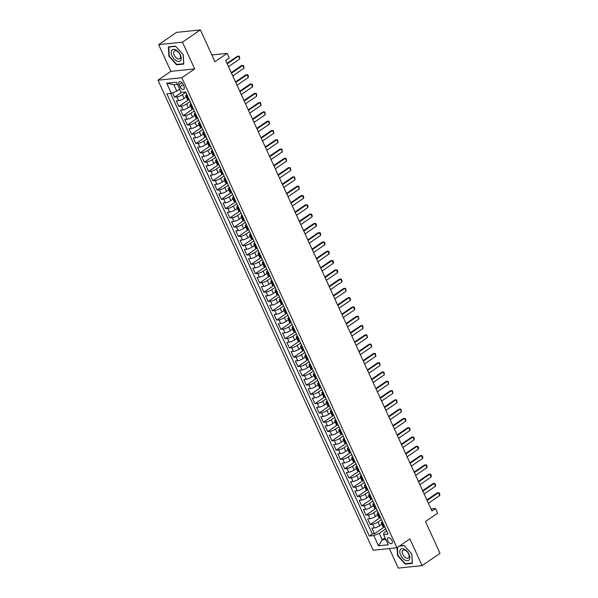 <?xml version="1.0" encoding="UTF-8"?>
<svg xmlns="http://www.w3.org/2000/svg" width="598" height="598" viewBox="0 0 598 598"><rect width="100%" height="100%" fill="white"/><g stroke="black" fill="none" stroke-linecap="round" stroke-linejoin="round"><path stroke-width="0.9" d="M391.967 540.502A3.371 1.906 -124.4 0 0 388.005 537.938A3.371 1.906 -124.4 0 0 387.848 540.936A3.371 1.906 -124.4 0 0 391.81 543.5A3.371 1.906 -124.4 0 0 391.967 540.502M389.358 548.56L398.305 568.1L422.106 565.633L440.031 553.352L425.462 521.538L437.646 513.181L435.523 508.539L431.031 509.003M157.969 80.199L373.174 550.235L396.975 547.768L181.777 77.733L157.969 80.199L170.871 71.356L194.679 68.89L182.45 42.181L158.649 44.648L170.871 71.356M158.649 44.648L176.567 32.367L200.375 29.9L214.944 61.714L227.128 53.364L211.841 54.949M182.45 42.181L200.375 29.9M172.62 92.892L174.579 97.16L181.605 92.346M186.284 96.876L184.064 98.401A4.208 1.017 155.4 0 1 178.63 100.628L176.275 100.875L178.832 106.451L188.863 99.567M190.538 106.167L188.318 107.692A4.208 1.017 -24.6 0 1 182.883 109.92L180.529 110.167L183.085 115.735L193.117 108.858M194.791 115.459L192.571 116.976A4.208 1.017 -24.6 0 1 187.137 119.211L184.782 119.451L187.338 125.027L197.37 118.15M199.044 124.75L196.824 126.268A4.208 1.017 -24.6 0 1 191.382 128.503L189.035 128.742L191.592 134.318L201.623 127.441M203.298 134.034L201.078 135.559A4.208 1.017 -24.6 0 1 195.636 137.787L193.289 138.033L195.845 143.602L205.876 136.725M207.551 143.326L205.331 144.843A4.208 1.017 -24.6 0 1 199.889 147.078L197.542 147.325L200.098 152.894L210.13 146.017M211.804 152.617L209.584 154.135A4.208 1.017 -24.6 0 1 204.142 156.37L201.795 156.609L204.352 162.185L214.383 155.308M216.057 161.901L213.837 163.426A4.208 1.017 -24.6 0 1 208.396 165.653L206.048 165.9L208.605 171.477L218.636 164.6M220.311 171.192L218.091 172.717A4.208 1.017 -24.6 0 1 212.649 174.945L210.302 175.192L212.851 180.76L222.89 173.883M224.564 180.484L222.344 182.001A4.208 1.017 -24.6 0 1 216.902 184.236L214.555 184.476L217.104 190.052L227.143 183.175M228.817 189.775L226.597 191.293A4.208 1.017 -24.6 0 1 221.155 193.528L218.808 193.767L221.357 199.343L231.396 192.466M233.071 199.059L230.85 200.584A4.208 1.017 -24.6 0 1 225.409 202.812L223.061 203.058L225.61 208.627L235.649 201.75M237.324 208.351L235.104 209.868A4.208 1.017 -24.6 0 1 229.662 212.103L227.315 212.35L229.864 217.919L239.903 211.042M241.577 217.642L239.357 219.16A4.208 1.017 -24.6 0 1 233.915 221.395L231.568 221.634L234.117 227.21L244.156 220.333M245.83 226.926L243.61 228.451A4.208 1.017 -24.6 0 1 238.168 230.679L235.821 230.925L238.37 236.502L248.409 229.625M250.084 236.217L247.864 237.742A4.208 1.017 -24.6 0 1 242.422 239.97L240.075 240.217L242.624 245.785L252.662 238.908M254.337 245.509L252.117 247.026A4.208 1.017 -24.6 0 1 246.675 249.261L244.328 249.501L246.877 255.077L256.916 248.2M258.59 254.8L256.37 256.318A4.208 1.017 -24.6 0 1 250.928 258.553L248.581 258.792L251.13 264.368L261.169 257.491M262.843 264.084L260.623 265.609A4.208 1.017 -24.6 0 1 255.182 267.837L252.834 268.083L255.383 273.652L265.422 266.775M267.097 273.376L264.877 274.893A4.208 1.017 -24.6 0 1 259.435 277.128L257.088 277.375L259.637 282.944L269.676 276.067M271.35 282.667L269.13 284.185A4.208 1.017 -24.6 0 1 263.688 286.42L261.341 286.659L263.89 292.235L273.929 285.358M275.596 291.951L273.383 293.476A4.208 1.017 -24.6 0 1 267.941 295.704L265.594 295.95L268.143 301.527L278.182 294.65M279.849 301.243L277.636 302.767A4.208 1.017 -24.6 0 1 272.195 304.995L269.848 305.242L272.396 310.811L282.428 303.934M284.102 310.534L281.89 312.051A4.208 1.017 -24.6 0 1 276.448 314.286L274.101 314.526L276.65 320.102L286.681 313.225M288.356 319.825L286.143 321.343A4.208 1.017 -24.6 0 1 280.701 323.578L278.347 323.817L280.903 329.393L290.934 322.516M292.609 329.109L290.389 330.634A4.208 1.017 -24.6 0 1 284.954 332.862L282.6 333.108L285.156 338.677L295.188 331.8M296.862 338.401L294.642 339.918A4.208 1.017 -24.6 0 1 289.208 342.153L286.853 342.4L289.41 347.969L299.441 341.092M301.115 347.692L298.895 349.21A4.208 1.017 -24.6 0 1 293.454 351.445L291.106 351.684L293.663 357.26L303.694 350.383M305.369 356.976L303.149 358.501A4.208 1.017 -24.6 0 1 297.707 360.729L295.36 360.975L297.916 366.552L307.948 359.675M309.622 366.268L307.402 367.792A4.208 1.017 -24.6 0 1 301.96 370.02L299.613 370.267L302.169 375.836L312.201 368.959M313.875 375.559L311.655 377.076A4.208 1.017 -24.6 0 1 306.213 379.311L303.866 379.551L306.423 385.127L316.454 378.25M318.129 384.85L315.908 386.368A4.208 1.017 -24.6 0 1 310.467 388.603L308.12 388.842L310.676 394.418L320.707 387.541M322.382 394.134L320.162 395.659A4.208 1.017 -24.6 0 1 314.72 397.887L312.373 398.133L314.929 403.702L324.961 396.825M326.635 403.426L324.415 404.943A4.208 1.017 -24.6 0 1 318.973 407.178L316.626 407.425L319.175 412.994L329.214 406.117M330.888 412.717L328.668 414.235A4.208 1.017 -24.6 0 1 323.226 416.47L320.879 416.709L323.428 422.285L333.467 415.408M335.142 422.001L332.922 423.526A4.208 1.017 -24.6 0 1 327.48 425.754L325.133 426L327.682 431.577L337.721 424.7M339.395 431.293L337.175 432.817A4.208 1.017 -24.6 0 1 331.733 435.045L329.386 435.292L331.935 440.861L341.974 433.984M343.648 440.584L341.428 442.101A4.208 1.017 -24.6 0 1 335.986 444.336L333.639 444.576L336.188 450.152L346.227 443.275M347.901 449.875L345.681 451.393A4.208 1.017 -24.6 0 1 340.24 453.628L337.892 453.867L340.441 459.443L350.48 452.566M352.155 459.159L349.935 460.684A4.208 1.017 -24.6 0 1 344.493 462.912L342.146 463.158L344.695 468.727L354.734 461.85M356.408 468.451L354.188 469.968A4.208 1.017 -24.6 0 1 348.746 472.203L346.399 472.45L348.948 478.019L358.987 471.142M360.661 477.742L358.441 479.26A4.208 1.017 -24.6 0 1 352.999 481.495L350.652 481.734L353.201 487.31L363.24 480.433M364.915 487.026L362.694 488.551A4.208 1.017 -24.6 0 1 357.253 490.779L354.906 491.025L357.454 496.602L367.493 489.725M369.168 496.318L366.948 497.842A4.208 1.017 -24.6 0 1 361.506 500.07L359.159 500.317L361.708 505.886L371.747 499.009M373.421 505.609L371.201 507.126A4.208 1.017 -24.6 0 1 365.759 509.361L363.412 509.601L365.961 515.177L376 508.3M377.674 514.9L375.454 516.418A4.208 1.017 -24.6 0 1 370.013 518.653L367.665 518.892L370.214 524.468L380.253 517.591M227.128 53.364L229.251 58.006L225.67 60.465L431.935 510.998L435.523 508.539M179.049 84.729L179.983 86.77A3.267 1.846 -124.4 0 0 183.825 89.259A3.267 1.846 -124.4 0 0 183.975 86.359L183.04 84.318A3.267 1.846 -124.4 0 0 179.198 81.829A3.267 1.846 -124.4 0 0 179.049 84.729L181.956 82.733M386.689 531.039A2.788 0.673 155.4 0 1 386.629 530.972L383.879 532.863L383.587 534.56L388.087 534.096L185.649 91.928L181.142 92.391L176.462 82.173L166.685 83.189L171.364 93.408L166.857 93.871L369.302 536.04L373.802 535.576L379.244 533.341L382.219 539.845L385.83 539.471M383.587 534.56L388.259 544.778L378.482 545.795L373.802 535.576M381.464 519.625L378.003 521.994A4.208 1.017 155.4 0 1 372.561 524.222L370.214 524.468M381.92 524.184L379.708 525.709L378.003 521.994M377.211 510.333L373.75 512.703A4.208 1.017 155.4 0 1 368.308 514.93L365.961 515.177M372.958 501.042L369.497 503.411A4.208 1.017 155.4 0 1 364.055 505.646L361.708 505.886M368.704 491.758L365.243 494.127A4.208 1.017 155.4 0 1 359.802 496.355L357.454 496.602M364.451 482.466L360.99 484.836A4.208 1.017 155.4 0 1 355.548 487.064L353.201 487.31M360.198 473.175L356.737 475.545A4.208 1.017 155.4 0 1 351.295 477.78L348.948 478.019M355.945 463.884L352.484 466.253A4.208 1.017 155.4 0 1 347.042 468.488L344.695 468.727M351.691 454.6L348.23 456.969A4.208 1.017 155.4 0 1 342.789 459.197L340.441 459.443M347.438 445.308L343.977 447.678A4.208 1.017 155.4 0 1 338.535 449.905L336.188 450.152M343.185 436.017L339.724 438.386A4.208 1.017 155.4 0 1 334.289 440.621L331.935 440.861M338.931 426.733L335.471 429.095A4.208 1.017 155.4 0 1 330.036 431.33L327.682 431.577M334.678 417.441L331.217 419.811A4.208 1.017 155.4 0 1 325.783 422.039L323.428 422.285M330.425 408.15L326.971 410.52A4.208 1.017 155.4 0 1 321.53 412.755L319.175 412.994M326.172 398.859L322.718 401.228A4.208 1.017 155.4 0 1 317.276 403.463L314.929 403.702M321.918 389.575L318.465 391.944A4.208 1.017 155.4 0 1 313.023 394.172L310.676 394.418M317.665 380.283L314.212 382.653A4.208 1.017 155.4 0 1 308.77 384.88L306.423 385.127M313.412 370.992L309.958 373.361A4.208 1.017 155.4 0 1 304.517 375.596L302.169 375.836M309.159 361.708L305.705 364.07A4.208 1.017 155.4 0 1 300.263 366.305L297.916 366.552M304.905 352.416L301.452 354.786A4.208 1.017 155.4 0 1 296.01 357.013L293.663 357.26M300.652 343.125L297.199 345.495A4.208 1.017 155.4 0 1 291.757 347.73L289.41 347.969M296.399 333.834L292.945 336.203A4.208 1.017 155.4 0 1 287.503 338.438L285.156 338.677M292.145 324.55L288.692 326.919A4.208 1.017 155.4 0 1 283.25 329.147L280.903 329.393M287.892 315.258L284.439 317.628A4.208 1.017 155.4 0 1 278.997 319.855L276.65 320.102M283.639 305.967L280.185 308.336A4.208 1.017 155.4 0 1 274.744 310.571L272.396 310.811M279.393 296.683L275.932 299.045A4.208 1.017 155.4 0 1 270.49 301.28L268.143 301.527M275.14 287.391L271.679 289.761A4.208 1.017 155.4 0 1 266.237 291.988L263.89 292.235M270.887 278.1L267.426 280.469A4.208 1.017 155.4 0 1 261.984 282.704L259.637 282.944M266.633 268.808L263.172 271.178A4.208 1.017 155.4 0 1 257.731 273.413L255.383 273.652M262.38 259.525L258.919 261.894A4.208 1.017 155.4 0 1 253.477 264.122L251.13 264.368M258.127 250.233L254.666 252.603A4.208 1.017 155.4 0 1 249.224 254.83L246.877 255.077M253.873 240.942L250.413 243.311A4.208 1.017 155.4 0 1 244.971 245.546L242.624 245.785M249.62 231.658L246.159 234.02A4.208 1.017 155.4 0 1 240.717 236.255L238.37 236.502M245.367 222.366L241.906 224.736A4.208 1.017 155.4 0 1 236.464 226.963L234.117 227.21M241.114 213.075L237.653 215.444A4.208 1.017 155.4 0 1 232.211 217.679L229.864 217.919M236.86 203.783L233.399 206.153A4.208 1.017 155.4 0 1 227.965 208.388L225.61 208.627M232.607 194.5L229.146 196.869A4.208 1.017 155.4 0 1 223.712 199.097L221.357 199.343M228.354 185.208L224.893 187.578A4.208 1.017 155.4 0 1 219.459 189.805L217.104 190.052M224.101 175.917L220.647 178.286A4.208 1.017 155.4 0 1 215.205 180.521L212.851 180.76M219.847 166.633L216.394 168.995A4.208 1.017 155.4 0 1 210.952 171.23L208.605 171.477M215.594 157.341L212.141 159.711A4.208 1.017 155.4 0 1 206.699 161.938L204.352 162.185M211.341 148.05L207.887 150.419A4.208 1.017 155.4 0 1 202.445 152.654L200.098 152.894M207.087 138.758L203.634 141.128A4.208 1.017 155.4 0 1 198.192 143.363L195.845 143.602M202.834 129.474L199.381 131.844A4.208 1.017 155.4 0 1 193.939 134.072L191.592 134.318M198.581 120.183L195.127 122.553A4.208 1.017 155.4 0 1 189.686 124.78L187.338 125.027M194.328 110.892L190.874 113.261A4.208 1.017 155.4 0 1 185.432 115.496L183.085 115.735M190.074 101.608L186.621 103.97A4.208 1.017 155.4 0 1 181.179 106.205L178.832 106.451M185.821 92.316L182.368 94.686A4.208 1.017 155.4 0 1 176.926 96.913L174.579 97.16M170.639 93.482L372.315 533.977L374.468 533.752L384.499 526.875M379.708 525.709A4.208 1.017 -24.6 0 1 374.266 527.937L371.919 528.184L374.468 533.752M189.73 100.853A2.788 0.673 155.4 0 1 189.678 100.778L189.11 99.545L188.407 99.619A4.208 1.017 155.4 0 1 187.443 99.41L185.746 95.687A4.208 1.017 155.4 0 1 186.748 94.379M187.436 95.829L186.703 95.904A4.208 1.017 155.4 0 1 185.746 95.687M191.689 105.113L190.956 105.188A4.208 1.017 155.4 0 1 190 104.979A4.208 1.017 155.4 0 1 191.001 103.671A2.788 0.673 155.4 0 0 191.046 103.731M190 104.979L191.696 108.694A4.208 1.017 -24.6 0 0 192.661 108.911L193.386 108.836L193.931 110.069A2.788 0.673 155.4 0 0 193.984 110.137M195.935 114.405L195.21 114.48A4.208 1.017 155.4 0 1 194.245 114.27A4.208 1.017 155.4 0 1 195.254 112.962A2.788 0.673 155.4 0 0 195.299 113.015M194.245 114.27L195.95 117.985A4.208 1.017 -24.6 0 0 196.914 118.195L197.639 118.12M200.188 123.696L199.463 123.771A4.208 1.017 155.4 0 1 198.499 123.562A4.208 1.017 155.4 0 1 199.508 122.254A2.788 0.673 155.4 0 0 199.553 122.306M198.499 123.562L200.203 127.277A4.208 1.017 -24.6 0 0 201.167 127.486L201.892 127.411M204.441 132.988L203.716 133.062A4.208 1.017 155.4 0 1 202.752 132.846A4.208 1.017 155.4 0 1 203.761 131.538A2.788 0.673 155.4 0 0 203.806 131.597M202.752 132.846L204.456 136.561A4.208 1.017 -24.6 0 0 205.42 136.778L206.146 136.703M208.695 142.272L207.969 142.346A4.208 1.017 155.4 0 1 207.005 142.137A4.208 1.017 155.4 0 1 208.014 140.829M207.005 142.137L208.709 145.852A4.208 1.017 -24.6 0 0 209.674 146.062L210.399 145.987L210.945 147.228A2.788 0.673 155.4 0 0 210.997 147.295M212.948 151.563L212.223 151.638A4.208 1.017 155.4 0 1 211.258 151.429A4.208 1.017 155.4 0 1 212.268 150.12M211.258 151.429L212.963 155.144A4.208 1.017 -24.6 0 0 213.927 155.353L214.652 155.278L215.198 156.519A2.788 0.673 155.4 0 0 215.25 156.586M217.201 160.855L216.476 160.929A4.208 1.017 155.4 0 1 215.512 160.713A4.208 1.017 155.4 0 1 216.521 159.404A2.788 0.673 155.4 0 0 216.566 159.464M215.512 160.713L217.216 164.435A4.208 1.017 -24.6 0 0 218.18 164.644L218.905 164.57M221.454 170.138L220.729 170.221A4.208 1.017 155.4 0 1 219.765 170.004A4.208 1.017 155.4 0 1 220.774 168.696M219.765 170.004L221.469 173.719A4.208 1.017 -24.6 0 0 222.434 173.936L223.159 173.861M225.708 179.43L224.983 179.505A4.208 1.017 155.4 0 1 224.018 179.295A4.208 1.017 155.4 0 1 225.027 177.987A2.788 0.673 155.4 0 0 225.072 178.04M224.018 179.295L225.723 183.01A4.208 1.017 -24.6 0 0 226.679 183.22L227.412 183.145M229.961 188.721L229.236 188.796A4.208 1.017 155.4 0 1 228.272 188.587A4.208 1.017 155.4 0 1 229.281 187.279M228.272 188.587L229.976 192.302A4.208 1.017 -24.6 0 0 230.933 192.511L231.665 192.436L232.203 193.677A2.788 0.673 155.4 0 0 232.263 193.745M234.214 198.013L233.489 198.088A4.208 1.017 155.4 0 1 232.525 197.871A4.208 1.017 155.4 0 1 233.526 196.563A2.788 0.673 155.4 0 0 233.579 196.622M232.525 197.871L234.229 201.586A4.208 1.017 -24.6 0 0 235.186 201.803L235.918 201.728L236.457 202.961A2.788 0.673 155.4 0 0 236.516 203.028M238.467 207.297L237.742 207.371A4.208 1.017 155.4 0 1 236.778 207.162A4.208 1.017 155.4 0 1 237.78 205.854A2.788 0.673 155.4 0 0 237.832 205.914M236.778 207.162L238.482 210.877A4.208 1.017 -24.6 0 0 239.439 211.087L240.172 211.012M242.721 216.588L241.996 216.663A4.208 1.017 155.4 0 1 241.031 216.454A4.208 1.017 155.4 0 1 242.033 215.145A2.788 0.673 155.4 0 0 242.085 215.198M241.031 216.454L242.736 220.169A4.208 1.017 -24.6 0 0 243.692 220.378L244.425 220.303M246.974 225.88L246.249 225.954A4.208 1.017 155.4 0 1 245.285 225.738A4.208 1.017 155.4 0 1 246.286 224.429A2.788 0.673 155.4 0 0 246.339 224.489M245.285 225.738L246.989 229.46A4.208 1.017 -24.6 0 0 247.946 229.669L248.678 229.595M251.227 235.164L250.502 235.246A4.208 1.017 155.4 0 1 249.538 235.029A4.208 1.017 155.4 0 1 250.54 233.721A2.788 0.673 155.4 0 0 250.592 233.781M249.538 235.029L251.242 238.744A4.208 1.017 -24.6 0 0 252.199 238.961L252.932 238.886L253.47 240.119A2.788 0.673 155.4 0 0 253.53 240.187M255.481 244.455L254.755 244.53A4.208 1.017 155.4 0 1 253.791 244.32A4.208 1.017 155.4 0 1 254.793 243.012A2.788 0.673 155.4 0 0 254.845 243.065M253.791 244.32L255.496 248.035A4.208 1.017 -24.6 0 0 256.452 248.245L257.177 248.17M259.734 253.746L259.009 253.821A4.208 1.017 155.4 0 1 258.044 253.612A4.208 1.017 155.4 0 1 259.046 252.304M258.044 253.612L259.741 257.327A4.208 1.017 -24.6 0 0 260.706 257.536L261.431 257.461M263.987 263.038L263.262 263.113A4.208 1.017 155.4 0 1 262.298 262.896A4.208 1.017 155.4 0 1 263.299 261.588A2.788 0.673 155.4 0 0 263.352 261.647M262.298 262.896L263.995 266.611A4.208 1.017 -24.6 0 0 264.959 266.828L265.684 266.753M268.24 272.322L267.508 272.396A4.208 1.017 155.4 0 1 266.551 272.187A4.208 1.017 155.4 0 1 267.553 270.879M266.551 272.187L268.248 275.902A4.208 1.017 -24.6 0 0 269.212 276.112L269.937 276.037L270.483 277.278A2.788 0.673 155.4 0 0 270.535 277.345M272.494 281.613L271.761 281.688A4.208 1.017 155.4 0 1 270.804 281.479A4.208 1.017 155.4 0 1 271.806 280.17A2.788 0.673 155.4 0 0 271.858 280.223M270.804 281.479L272.501 285.194A4.208 1.017 -24.6 0 0 273.465 285.403L274.19 285.328L274.736 286.569A2.788 0.673 155.4 0 0 274.788 286.636M276.747 290.905L276.014 290.979A4.208 1.017 155.4 0 1 275.058 290.763A4.208 1.017 155.4 0 1 276.059 289.454M275.058 290.763L276.754 294.485A4.208 1.017 -24.6 0 0 277.719 294.694L278.444 294.62M281 300.189L280.268 300.271A4.208 1.017 155.4 0 1 279.311 300.054A4.208 1.017 155.4 0 1 280.312 298.746A2.788 0.673 155.4 0 0 280.365 298.806M279.311 300.054L281.008 303.769A4.208 1.017 -24.6 0 0 281.972 303.986L282.697 303.911M285.253 309.48L284.521 309.555A4.208 1.017 155.4 0 1 283.564 309.345A4.208 1.017 155.4 0 1 284.566 308.037M283.564 309.345L285.261 313.06A4.208 1.017 -24.6 0 0 286.225 313.27L286.95 313.195M289.507 318.771L288.774 318.846A4.208 1.017 155.4 0 1 287.817 318.637A4.208 1.017 155.4 0 1 288.819 317.329M287.817 318.637L289.514 322.352A4.208 1.017 -24.6 0 0 290.479 322.561L291.204 322.486L291.749 323.727A2.788 0.673 155.4 0 0 291.802 323.795M293.76 328.063L293.027 328.138A4.208 1.017 155.4 0 1 292.071 327.921A4.208 1.017 155.4 0 1 293.072 326.613A2.788 0.673 155.4 0 0 293.125 326.672M292.071 327.921L293.768 331.636A4.208 1.017 -24.6 0 0 294.732 331.853L295.457 331.778L296.003 333.011A2.788 0.673 155.4 0 0 296.055 333.079M298.006 337.347L297.281 337.421A4.208 1.017 155.4 0 1 296.324 337.212A4.208 1.017 155.4 0 1 297.326 335.904A2.788 0.673 155.4 0 0 297.37 335.964M296.324 337.212L298.021 340.927A4.208 1.017 -24.6 0 0 298.985 341.137L299.71 341.062M302.259 346.638L301.534 346.713A4.208 1.017 155.4 0 1 300.57 346.504A4.208 1.017 155.4 0 1 301.579 345.196A2.788 0.673 155.4 0 0 301.624 345.248M300.57 346.504L302.274 350.219A4.208 1.017 -24.6 0 0 303.238 350.428L303.963 350.353M306.512 355.93L305.787 356.004A4.208 1.017 155.4 0 1 304.823 355.788A4.208 1.017 155.4 0 1 305.832 354.479A2.788 0.673 155.4 0 0 305.877 354.539M304.823 355.788L306.527 359.51A4.208 1.017 -24.6 0 0 307.492 359.719L308.217 359.645M310.766 365.214L310.041 365.296A4.208 1.017 155.4 0 1 309.076 365.079A4.208 1.017 155.4 0 1 310.085 363.771M309.076 365.079L310.781 368.794A4.208 1.017 -24.6 0 0 311.745 369.011L312.47 368.936L313.016 370.169A2.788 0.673 155.4 0 0 313.068 370.237M315.019 374.505L314.294 374.58A4.208 1.017 155.4 0 1 313.33 374.37A4.208 1.017 155.4 0 1 314.339 373.062M313.33 374.37L315.034 378.086A4.208 1.017 -24.6 0 0 315.998 378.295L316.723 378.22L317.269 379.461A2.788 0.673 155.4 0 0 317.321 379.528M319.272 383.796L318.547 383.871A4.208 1.017 155.4 0 1 317.583 383.662A4.208 1.017 155.4 0 1 318.592 382.354A2.788 0.673 155.4 0 0 318.637 382.406M317.583 383.662L319.287 387.377A4.208 1.017 -24.6 0 0 320.251 387.586L320.976 387.511M323.525 393.088L322.8 393.163A4.208 1.017 155.4 0 1 321.836 392.946A4.208 1.017 155.4 0 1 322.845 391.638M321.836 392.946L323.54 396.661A4.208 1.017 -24.6 0 0 324.505 396.878L325.23 396.803M327.779 402.372L327.054 402.447A4.208 1.017 155.4 0 1 326.089 402.237A4.208 1.017 155.4 0 1 327.099 400.929A2.788 0.673 155.4 0 0 327.143 400.989M326.089 402.237L327.794 405.952A4.208 1.017 -24.6 0 0 328.758 406.162L329.483 406.087M332.032 411.663L331.307 411.738A4.208 1.017 155.4 0 1 330.343 411.529A4.208 1.017 155.4 0 1 331.352 410.221M330.343 411.529L332.047 415.244A4.208 1.017 -24.6 0 0 333.004 415.453L333.736 415.378L334.275 416.619A2.788 0.673 155.4 0 0 334.334 416.686M336.285 420.955L335.56 421.029A4.208 1.017 155.4 0 1 334.596 420.813A4.208 1.017 155.4 0 1 335.605 419.504A2.788 0.673 155.4 0 0 335.65 419.564M334.596 420.813L336.3 424.535A4.208 1.017 -24.6 0 0 337.257 424.744L337.99 424.67L338.528 425.911A2.788 0.673 155.4 0 0 338.588 425.978M340.539 430.239L339.814 430.321A4.208 1.017 155.4 0 1 338.849 430.104A4.208 1.017 155.4 0 1 339.851 428.796A2.788 0.673 155.4 0 0 339.903 428.856M338.849 430.104L340.554 433.819A4.208 1.017 -24.6 0 0 341.51 434.036L342.243 433.961M344.792 439.53L344.067 439.605A4.208 1.017 155.4 0 1 343.103 439.395A4.208 1.017 155.4 0 1 344.104 438.087A2.788 0.673 155.4 0 0 344.156 438.14M343.103 439.395L344.807 443.111A4.208 1.017 -24.6 0 0 345.764 443.32L346.496 443.245M349.045 448.821L348.32 448.896A4.208 1.017 155.4 0 1 347.356 448.687A4.208 1.017 155.4 0 1 348.357 447.379A2.788 0.673 155.4 0 0 348.41 447.431M347.356 448.687L349.06 452.402A4.208 1.017 -24.6 0 0 350.017 452.611L350.749 452.536M353.298 458.113L352.573 458.188A4.208 1.017 155.4 0 1 351.609 457.971A4.208 1.017 155.4 0 1 352.611 456.663A2.788 0.673 155.4 0 0 352.663 456.723M351.609 457.971L353.313 461.686A4.208 1.017 -24.6 0 0 354.27 461.903L355.003 461.828L355.541 463.061A2.788 0.673 155.4 0 0 355.601 463.129M357.552 467.397L356.827 467.472A4.208 1.017 155.4 0 1 355.862 467.262A4.208 1.017 155.4 0 1 356.864 465.954A2.788 0.673 155.4 0 0 356.916 466.014M355.862 467.262L357.567 470.977A4.208 1.017 -24.6 0 0 358.523 471.187L359.256 471.112M361.805 476.688L361.08 476.763A4.208 1.017 155.4 0 1 360.116 476.554A4.208 1.017 155.4 0 1 361.117 475.246M360.116 476.554L361.812 480.269A4.208 1.017 -24.6 0 0 362.777 480.478L363.502 480.403M366.058 485.98L365.333 486.054A4.208 1.017 155.4 0 1 364.369 485.838A4.208 1.017 155.4 0 1 365.371 484.537A2.788 0.673 155.4 0 0 365.423 484.589M364.369 485.838L366.066 489.56A4.208 1.017 -24.6 0 0 367.03 489.769L367.755 489.695M370.312 495.264L369.586 495.346A4.208 1.017 155.4 0 1 368.622 495.129A4.208 1.017 155.4 0 1 369.624 493.821M368.622 495.129L370.319 498.844A4.208 1.017 -24.6 0 0 371.283 499.061L372.008 498.986L372.554 500.22A2.788 0.673 155.4 0 0 372.606 500.287M374.565 504.555L373.832 504.63A4.208 1.017 155.4 0 1 372.875 504.42A4.208 1.017 155.4 0 1 373.877 503.112A2.788 0.673 155.4 0 0 373.929 503.165M372.875 504.42L374.572 508.136A4.208 1.017 -24.6 0 0 375.537 508.345L376.262 508.27L376.807 509.511A2.788 0.673 155.4 0 0 376.86 509.578M378.818 513.846L378.086 513.921A4.208 1.017 155.4 0 1 377.129 513.712A4.208 1.017 155.4 0 1 378.13 512.404M377.129 513.712L378.826 517.427A4.208 1.017 -24.6 0 0 379.79 517.636L380.515 517.562M383.071 523.138L382.339 523.213A4.208 1.017 155.4 0 1 381.382 522.996A4.208 1.017 155.4 0 1 382.384 521.688A2.788 0.673 155.4 0 0 382.436 521.748M381.382 522.996L383.079 526.711A4.208 1.017 -24.6 0 0 384.043 526.928L384.768 526.853M177.434 84.296L173.824 84.669L176.806 91.173L171.364 93.408M179.684 89.199L176.806 91.173M194.679 68.89L181.777 77.733M422.106 565.633L409.877 538.925L396.975 547.768M385.097 537.871L382.219 539.845L378.482 545.795M385.71 528.909L379.244 533.341M372.315 533.977L369.302 536.04M173.824 84.669L166.685 83.189M168.913 56.234L176.597 64.823L183.765 64.083L183.25 54.747L175.558 46.158L168.389 46.898L168.913 56.234L169.271 55.988M397.072 547.708L397.506 555.535L405.197 564.123L412.366 563.383L411.843 554.047L404.158 545.458L399.673 545.922M177.24 64.382L176.597 64.823M405.84 563.682L405.197 564.123M186.8 94.439A2.788 0.673 155.4 0 1 186.74 94.372L185.933 92.608A2.788 0.673 -24.6 0 0 185.985 92.675M227.233 63.874L238.527 56.13L239.297 56.234L239.805 58.918L228.503 66.662M239.805 58.918L238.527 56.13L237.369 56.249L226.993 63.358M180.402 54.956A6.847 3.865 -124.4 0 0 173.457 49.357A6.847 3.865 -124.4 0 0 172.037 55.823A6.847 3.865 -124.4 0 0 178.989 61.43A6.847 3.865 -124.4 0 0 180.402 54.956M179.931 54.515A4.687 2.646 -124.4 0 0 174.422 50.95A4.687 2.646 -124.4 0 0 174.205 55.106A4.687 2.646 -124.4 0 0 179.721 58.679A4.687 2.646 -124.4 0 0 179.931 54.515M176.724 64.442L169.279 56.115L168.771 47.07L175.722 46.345L183.167 54.672L183.668 63.717L176.724 64.442M404.517 549.248A6.847 3.865 -124.4 0 0 399.815 552.051A6.847 3.865 -124.4 0 0 405.123 560.139A6.847 3.865 -124.4 0 0 409.824 557.336A6.847 3.865 -124.4 0 0 404.517 549.248M405.459 550.384A4.687 2.646 -124.4 0 0 403.022 550.25A4.687 2.646 -124.4 0 0 402.611 553.942A4.687 2.646 -124.4 0 0 405.878 557.837A4.687 2.646 -124.4 0 0 408.314 557.979A4.687 2.646 -124.4 0 0 408.726 554.286A4.687 2.646 -124.4 0 0 405.459 550.384M412.343 562.972L405.324 563.735L397.872 555.415L397.431 547.462M399.322 546.168L404.315 545.645L411.768 553.972L412.269 563.017M231.486 73.165L242.781 65.421L243.55 65.526L244.059 68.209L232.757 75.946M244.059 68.209L242.781 65.421L241.622 65.541L231.247 72.65M235.739 82.449L247.034 74.705L247.804 74.817L248.439 76.208L248.312 77.493L237.01 85.237M248.312 77.493L247.034 74.705L245.875 74.825L235.5 81.941M198.237 119.428A2.788 0.673 155.4 0 1 198.185 119.361L197.617 118.127M239.992 91.741L251.287 83.997L252.057 84.109L252.692 85.499L252.565 86.785L241.263 94.529M252.565 86.785L251.287 83.997L250.128 84.116L239.753 91.232M202.49 128.72A2.788 0.673 155.4 0 1 202.438 128.652L201.87 127.411M244.246 101.032L255.54 93.288L256.31 93.393L256.819 96.076L245.516 103.82M256.819 96.076L255.54 93.288L254.382 93.408L244.006 100.516M208.059 140.889A2.788 0.673 155.4 0 1 208.007 140.822L207.2 139.05A2.788 0.673 -24.6 0 0 207.252 139.117M206.744 138.003A2.788 0.673 155.4 0 1 206.691 137.936L206.123 136.703M248.491 110.324L259.794 102.579L260.564 102.684L261.072 105.36L249.77 113.104M261.072 105.36L259.794 102.579L258.635 102.699L248.26 109.808M212.312 150.173A2.788 0.673 155.4 0 1 212.26 150.105L211.453 148.341A2.788 0.673 -24.6 0 0 211.505 148.409M252.745 119.607L264.047 111.863L264.817 111.976L265.325 114.652L254.023 122.396M265.325 114.652L264.047 111.863L262.888 111.983L252.513 119.099M256.998 128.899L268.3 121.155L269.07 121.259L269.578 123.943L258.276 131.687M269.578 123.943L268.3 121.155L267.142 121.274L256.766 128.383M220.819 168.756A2.788 0.673 155.4 0 1 220.767 168.688L219.959 166.924A2.788 0.673 -24.6 0 0 220.012 166.992M219.503 165.878A2.788 0.673 155.4 0 1 219.451 165.803L218.883 164.57M261.251 138.19L272.553 130.446L273.323 130.551L273.832 133.234L262.529 140.971M273.832 133.234L272.553 130.446L271.395 130.566L261.02 137.675M223.757 175.162A2.788 0.673 155.4 0 1 223.697 175.094L223.136 173.861M265.505 147.474L276.807 139.73L277.577 139.842L278.085 142.518L266.783 150.262M278.085 142.518L276.807 139.73L275.648 139.857L265.273 146.966M229.326 187.331A2.788 0.673 155.4 0 1 229.273 187.264L228.466 185.5A2.788 0.673 -24.6 0 0 228.518 185.567M228.01 184.453A2.788 0.673 155.4 0 1 227.95 184.386L227.389 183.152M269.758 156.766L281.06 149.022L281.83 149.134L282.338 151.81L271.036 159.554M282.338 151.81L281.06 149.022L279.901 149.141L269.526 156.257M274.011 166.057L285.313 158.313L286.083 158.418L286.591 161.101L275.289 168.845M286.591 161.101L285.313 158.313L284.155 158.433L273.779 165.541M278.264 175.349L289.567 167.604L290.336 167.709L290.837 170.385L279.543 178.129M290.837 170.385L289.567 167.604L288.408 167.724L278.033 174.833M240.77 212.32A2.788 0.673 155.4 0 1 240.71 212.253L240.149 211.019M282.518 184.633L293.82 176.888L294.59 177.001L295.091 179.677L283.796 187.421M295.091 179.677L293.82 176.888L292.661 177.008L282.286 184.124M245.023 221.611A2.788 0.673 155.4 0 1 244.963 221.544L244.403 220.303M286.771 193.924L298.073 186.18L298.843 186.284L299.344 188.968L288.049 196.712M299.344 188.968L298.073 186.18L296.914 186.299L286.539 193.408M249.276 230.903A2.788 0.673 155.4 0 1 249.216 230.828L248.656 229.595M291.024 203.215L302.326 195.471L303.089 195.576L303.732 196.974L303.597 198.259L292.302 205.996M303.597 198.259L302.326 195.471L301.168 195.591L290.792 202.7M295.277 212.499L306.58 204.755L307.342 204.867L307.985 206.258L307.85 207.543L296.556 215.287M307.85 207.543L306.58 204.755L305.421 204.882L295.046 211.991M259.098 252.356A2.788 0.673 155.4 0 1 259.046 252.289L258.231 250.525A2.788 0.673 -24.6 0 0 258.291 250.592M257.775 249.478A2.788 0.673 155.4 0 1 257.723 249.411L257.155 248.177M299.531 221.791L310.833 214.047L311.595 214.159L312.238 215.549L312.104 216.835L300.809 224.579M312.104 216.835L310.833 214.047L309.674 214.166L299.299 221.282M262.029 258.77A2.788 0.673 155.4 0 1 261.976 258.702L261.408 257.461M303.784 231.082L315.086 223.338L315.849 223.443L316.492 224.841L316.357 226.126L305.062 233.87M316.357 226.126L315.086 223.338L313.928 223.458L303.552 230.566M267.605 270.939A2.788 0.673 155.4 0 1 267.545 270.872L266.738 269.1A2.788 0.673 -24.6 0 0 266.798 269.167M266.282 268.054A2.788 0.673 155.4 0 1 266.23 267.986L265.661 266.753M308.037 240.374L319.339 232.629L320.102 232.734L320.745 234.124L320.61 235.41L309.316 243.154M320.61 235.41L319.339 232.629L318.181 232.749L307.798 239.858M312.291 249.658L323.585 241.913L324.355 242.026L324.998 243.416L324.864 244.702L313.569 252.446M324.864 244.702L323.585 241.913L322.434 242.033L312.051 249.149M276.112 289.514A2.788 0.673 155.4 0 1 276.052 289.447L275.244 287.683A2.788 0.673 -24.6 0 0 275.304 287.75M316.544 258.949L327.839 251.205L328.608 251.31L329.251 252.707L329.117 253.993L317.815 261.737M329.117 253.993L327.839 251.205L326.687 251.324L316.305 258.433M279.042 295.928A2.788 0.673 155.4 0 1 278.989 295.853L278.421 294.62M320.797 268.24L332.092 260.496L332.862 260.601L333.505 261.999L333.37 263.284L322.068 271.029M333.37 263.284L332.092 260.496L330.933 260.616L320.558 267.725M284.618 308.09A2.788 0.673 155.4 0 1 284.558 308.022L283.751 306.258A2.788 0.673 -24.6 0 0 283.811 306.326M283.295 305.212A2.788 0.673 155.4 0 1 283.243 305.144L282.675 303.911M325.05 277.524L336.345 269.78L337.115 269.892L337.75 271.283L337.623 272.568L326.321 280.312M337.623 272.568L336.345 269.78L335.186 269.907L324.811 277.016M288.871 317.381A2.788 0.673 155.4 0 1 288.812 317.314L288.004 315.55A2.788 0.673 -24.6 0 0 288.057 315.617M287.548 314.503A2.788 0.673 155.4 0 1 287.496 314.436L286.928 313.203M329.304 286.816L340.598 279.072L341.368 279.184L342.004 280.574L341.877 281.86L330.574 289.604M341.877 281.86L340.598 279.072L339.44 279.191L329.064 286.307M333.557 296.107L344.852 288.363L345.622 288.468L346.13 291.151L334.828 298.895M346.13 291.151L344.852 288.363L343.693 288.483L333.318 295.591M337.81 305.399L349.105 297.654L349.875 297.759L350.51 299.149L350.383 300.435L339.081 308.179M350.383 300.435L349.105 297.654L347.946 297.774L337.571 304.883M300.308 342.37A2.788 0.673 155.4 0 1 300.256 342.303L299.688 341.069M342.063 314.683L353.358 306.938L354.128 307.051L354.764 308.441L354.636 309.727L343.334 317.471M354.636 309.727L353.358 306.938L352.2 307.058L341.824 314.174M304.561 351.661A2.788 0.673 155.4 0 1 304.509 351.594L303.941 350.353M346.317 323.974L357.611 316.23L358.381 316.335L358.89 319.018L347.588 326.762M358.89 319.018L357.611 316.23L356.453 316.349L346.078 323.458M310.13 363.831A2.788 0.673 155.4 0 1 310.078 363.763L309.271 361.999A2.788 0.673 -24.6 0 0 309.323 362.067M308.815 360.953A2.788 0.673 155.4 0 1 308.762 360.886L308.194 359.645M350.563 333.265L361.865 325.521L362.635 325.626L363.143 328.309L351.841 336.054M363.143 328.309L361.865 325.521L360.706 325.641L350.331 332.75M314.384 373.115A2.788 0.673 155.4 0 1 314.331 373.047L313.524 371.283A2.788 0.673 -24.6 0 0 313.576 371.351M354.816 342.549L366.118 334.805L366.888 334.917L367.396 337.593L356.094 345.338M367.396 337.593L366.118 334.805L364.959 334.932L354.584 342.041M359.069 351.841L370.371 344.097L371.141 344.209L371.65 346.885L360.347 354.629M371.65 346.885L370.371 344.097L369.213 344.216L358.837 351.332M322.89 391.697A2.788 0.673 155.4 0 1 322.838 391.63L322.03 389.866A2.788 0.673 -24.6 0 0 322.083 389.933M321.575 388.82A2.788 0.673 155.4 0 1 321.522 388.752L320.954 387.511M363.322 361.132L374.625 353.388L375.394 353.493L375.903 356.176L364.601 363.92M375.903 356.176L374.625 353.388L373.466 353.508L363.091 360.616M325.828 398.104A2.788 0.673 155.4 0 1 325.768 398.036L325.207 396.803M367.576 370.424L378.878 362.68L379.648 362.784L380.156 365.46L368.854 373.204M380.156 365.46L378.878 362.68L377.719 362.799L367.344 369.908M331.397 410.273A2.788 0.673 155.4 0 1 331.344 410.206L330.537 408.441A2.788 0.673 -24.6 0 0 330.589 408.509M330.081 407.395A2.788 0.673 155.4 0 1 330.021 407.328L329.461 406.094M371.829 379.708L383.131 371.963L383.901 372.076L384.409 374.752L373.107 382.496M384.409 374.752L383.131 371.963L381.973 372.083L371.597 379.199M376.082 388.999L387.384 381.255L388.154 381.36L388.663 384.043L377.36 391.787M388.663 384.043L387.384 381.255L386.226 381.375L375.85 388.483M380.335 398.29L391.638 390.546L392.408 390.651L392.916 393.335L381.614 401.079M392.916 393.335L391.638 390.546L390.479 390.666L380.104 397.775M342.841 435.262A2.788 0.673 155.4 0 1 342.781 435.195L342.22 433.961M384.589 407.574L395.891 399.83L396.661 399.942L397.162 402.618L385.867 410.363M397.162 402.618L395.891 399.83L394.732 399.957L384.357 407.066M347.094 444.553A2.788 0.673 155.4 0 1 347.034 444.486L346.474 443.253M388.842 416.866L400.144 409.122L400.914 409.234L401.415 411.91L390.12 419.654M401.415 411.91L400.144 409.122L398.986 409.241L388.61 416.358M351.347 453.845A2.788 0.673 155.4 0 1 351.288 453.777L350.727 452.536M393.095 426.157L404.398 418.413L405.16 418.518L405.803 419.916L405.668 421.201L394.374 428.945M405.668 421.201L404.398 418.413L403.239 418.533L392.864 425.641M397.349 435.449L408.651 427.705L409.413 427.809L410.056 429.2L409.922 430.485L398.627 438.229M409.922 430.485L408.651 427.705L407.492 427.824L397.117 434.933M361.17 475.298A2.788 0.673 155.4 0 1 361.117 475.231L360.302 473.466A2.788 0.673 -24.6 0 0 360.362 473.534M359.846 472.42A2.788 0.673 155.4 0 1 359.794 472.353L359.226 471.119M401.602 444.733L412.904 436.989L413.666 437.101L414.309 438.491L414.175 439.777L402.88 447.521M414.175 439.777L412.904 436.989L411.745 437.108L401.37 444.224M364.1 481.711A2.788 0.673 155.4 0 1 364.047 481.644L363.479 480.403M405.855 454.024L417.157 446.28L417.92 446.392L418.563 447.782L418.428 449.068L407.133 456.812M418.428 449.068L417.157 446.28L415.999 446.4L405.623 453.508M369.676 493.881A2.788 0.673 155.4 0 1 369.616 493.813L368.809 492.049A2.788 0.673 -24.6 0 0 368.869 492.117M368.353 491.003A2.788 0.673 155.4 0 1 368.301 490.936L367.733 489.695M410.108 463.315L421.411 455.571L422.173 455.676L422.816 457.074L422.681 458.36L411.387 466.104M422.681 458.36L421.411 455.571L420.252 455.691L409.877 462.8M414.362 472.599L425.664 464.855L426.426 464.967L427.069 466.358L426.935 467.643L415.64 475.388M426.935 467.643L425.664 464.855L424.505 464.982L414.122 472.091M378.183 512.456A2.788 0.673 155.4 0 1 378.123 512.389L377.316 510.625A2.788 0.673 -24.6 0 0 377.375 510.692M418.615 481.891L429.91 474.147L430.68 474.259L431.322 475.649L431.188 476.935L419.893 484.679M431.188 476.935L429.91 474.147L428.759 474.266L418.376 481.383M381.113 518.87A2.788 0.673 155.4 0 1 381.061 518.802L380.492 517.562M422.868 491.182L434.163 483.438L434.933 483.543L435.576 484.941L435.441 486.226L424.139 493.97M435.441 486.226L434.163 483.438L433.004 483.558L422.629 490.666M385.366 528.154A2.788 0.673 155.4 0 1 385.314 528.086L384.746 526.853M427.122 500.474L438.416 492.73L439.186 492.834L439.829 494.225L439.694 495.51L428.392 503.254M439.694 495.51L438.416 492.73L437.258 492.849L426.882 499.958M375.454 516.418L373.75 512.703M371.201 507.126L369.497 503.411M366.948 497.842L365.243 494.127M362.694 488.551L360.99 484.836M358.441 479.26L356.737 475.545M354.188 469.968L352.484 466.253M349.935 460.684L348.23 456.969M345.681 451.393L343.977 447.678M341.428 442.101L339.724 438.386M337.175 432.817L335.471 429.095M332.922 423.526L331.217 419.811M328.668 414.235L326.971 410.52M324.415 404.943L322.718 401.228M320.162 395.659L318.465 391.944M315.908 386.368L314.212 382.653M311.655 377.076L309.958 373.361M307.402 367.792L305.705 364.07M303.149 358.501L301.452 354.786M298.895 349.21L297.199 345.495M294.642 339.918L292.945 336.203M290.389 330.634L288.692 326.919M286.143 321.343L284.439 317.628M281.89 312.051L280.185 308.336M277.636 302.767L275.932 299.045M273.383 293.476L271.679 289.761M269.13 284.185L267.426 280.469M264.877 274.893L263.172 271.178M260.623 265.609L258.919 261.894M256.37 256.318L254.666 252.603M252.117 247.026L250.413 243.311M247.864 237.742L246.159 234.02M243.61 228.451L241.906 224.736M239.357 219.16L237.653 215.444M235.104 209.868L233.399 206.153M230.85 200.584L229.146 196.869M226.597 191.293L224.893 187.578M222.344 182.001L220.647 178.286M218.091 172.717L216.394 168.995M213.837 163.426L212.141 159.711M209.584 154.135L207.887 150.419M205.331 144.843L203.634 141.128M201.078 135.559L199.381 131.844M196.824 126.268L195.127 122.553M192.571 116.976L190.874 113.261M188.318 107.692L186.621 103.97M184.064 98.401L182.368 94.686M178.63 100.628L176.926 96.913M374.266 527.937L372.561 524.222M370.013 518.653L368.308 514.93M365.759 509.361L364.055 505.646M361.506 500.07L359.802 496.355M357.253 490.779L355.548 487.064M352.999 481.495L351.295 477.78M348.746 472.203L347.042 468.488M344.493 462.912L342.789 459.197M340.24 453.628L338.535 449.905M335.986 444.336L334.289 440.621M331.733 435.045L330.036 431.33M327.48 425.754L325.783 422.039M323.226 416.47L321.53 412.755M318.973 407.178L317.276 403.463M314.72 397.887L313.023 394.172M310.467 388.603L308.77 384.88M306.213 379.311L304.517 375.596M301.96 370.02L300.263 366.305M297.707 360.729L296.01 357.013M293.454 351.445L291.757 347.73M289.208 342.153L287.503 338.438M284.954 332.862L283.25 329.147M280.701 323.578L278.997 319.855M276.448 314.286L274.744 310.571M272.195 304.995L270.49 301.28M267.941 295.704L266.237 291.988M263.688 286.42L261.984 282.704M259.435 277.128L257.731 273.413M255.182 267.837L253.477 264.122M250.928 258.553L249.224 254.83M246.675 249.261L244.971 245.546M242.422 239.97L240.717 236.255M238.168 230.679L236.464 226.963M233.915 221.395L232.211 217.679M229.662 212.103L227.965 208.388M225.409 202.812L223.712 199.097M221.155 193.528L219.459 189.805M216.902 184.236L215.205 180.521M212.649 174.945L210.952 171.23M208.396 165.653L206.699 161.938M204.142 156.37L202.445 152.654M199.889 147.078L198.192 143.363M195.636 137.787L193.939 134.072M191.382 128.503L189.686 124.78M187.137 119.211L185.432 115.496M182.883 109.92L181.179 106.205M188.407 99.619L186.703 95.904M192.661 108.911L190.956 105.188M196.914 118.195L195.21 114.48M201.167 127.486L199.463 123.771M205.42 136.778L203.716 133.062M209.674 146.062L207.969 142.346M213.927 155.353L212.223 151.638M218.18 164.644L216.476 160.929M222.434 173.936L220.729 170.221M226.679 183.22L224.983 179.505M230.933 192.511L229.236 188.796M235.186 201.803L233.489 198.088M239.439 211.087L237.742 207.371M243.692 220.378L241.996 216.663M247.946 229.669L246.249 225.954M252.199 238.961L250.502 235.246M256.452 248.245L254.755 244.53M260.706 257.536L259.009 253.821M264.959 266.828L263.262 263.113M269.212 276.112L267.508 272.396M273.465 285.403L271.761 281.688M277.719 294.694L276.014 290.979M281.972 303.986L280.268 300.271M286.225 313.27L284.521 309.555M290.479 322.561L288.774 318.846M294.732 331.853L293.027 328.138M298.985 341.137L297.281 337.421M303.238 350.428L301.534 346.713M307.492 359.719L305.787 356.004M311.745 369.011L310.041 365.296M315.998 378.295L314.294 374.58M320.251 387.586L318.547 383.871M324.505 396.878L322.8 393.163M328.758 406.162L327.054 402.447M333.004 415.453L331.307 411.738M337.257 424.744L335.56 421.029M341.51 434.036L339.814 430.321M345.764 443.32L344.067 439.605M350.017 452.611L348.32 448.896M354.27 461.903L352.573 458.188M358.523 471.187L356.827 467.472M362.777 480.478L361.08 476.763M367.03 489.769L365.333 486.054M371.283 499.061L369.586 495.346M375.537 508.345L373.832 504.63M379.79 517.636L378.086 513.921M384.043 526.928L382.339 523.213M183.167 84.595L179.983 86.77M190.186 101.899L190.994 103.663M194.44 111.183L195.247 112.947M198.693 120.475L199.5 122.239M202.946 129.766L203.754 131.53M215.706 157.633L216.513 159.397M224.213 176.208L225.02 177.972M232.719 194.791L233.526 196.555M236.972 204.075L237.78 205.847M241.226 213.366L242.033 215.131M245.479 222.658L246.286 224.422M249.725 231.949L250.54 233.713M253.978 241.233L254.793 242.997M262.485 259.816L263.292 261.58M270.991 278.391L271.798 280.156M279.498 296.974L280.305 298.738M292.258 324.841L293.065 326.605M296.511 334.125L297.318 335.897M300.764 343.416L301.571 345.181M305.017 352.708L305.825 354.472M317.777 380.575L318.584 382.339M326.284 399.15L327.091 400.922M334.79 417.733L335.598 419.497M339.044 427.024L339.851 428.788M343.297 436.308L344.104 438.072M347.55 445.6L348.357 447.364M351.803 454.891L352.611 456.655M356.049 464.175L356.864 465.947M364.556 482.758L365.371 484.522M373.062 501.333L373.87 503.097M381.569 519.916L382.376 521.68M385.822 529.208L386.629 530.972"/></g></svg>

